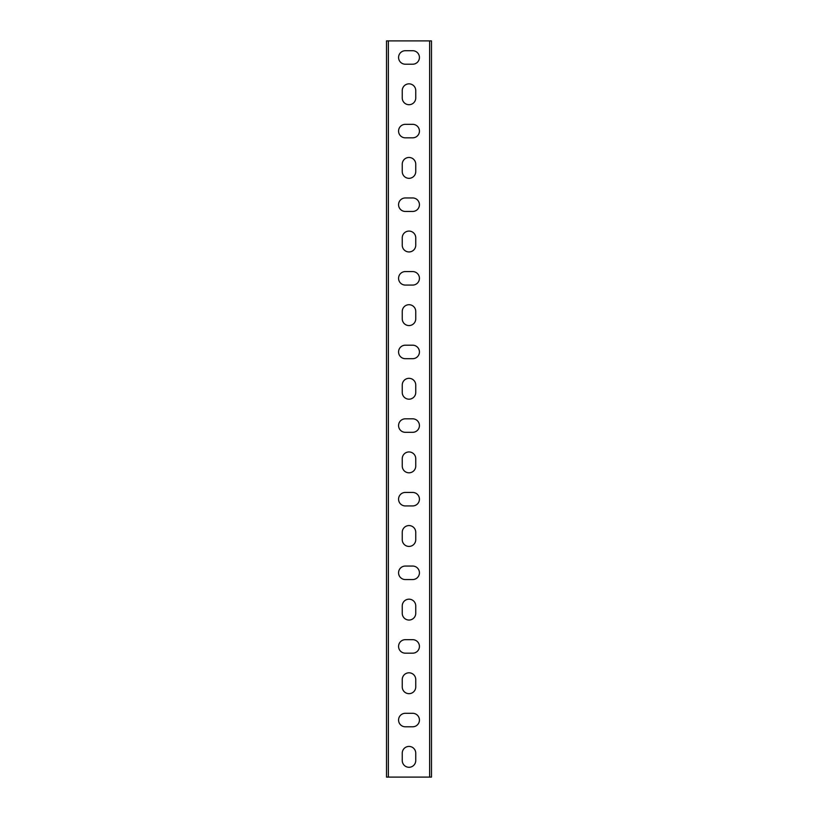 <?xml version="1.0" encoding="UTF-8"?>
<svg xmlns="http://www.w3.org/2000/svg" width="818" height="818" viewBox="0 0 818 818"><rect width="100%" height="100%" fill="white"/><g stroke="black" fill="none" stroke-linecap="round" stroke-linejoin="round"><path stroke-width="1.23" d="M388.356 777.1L386.515 777.1L386.515 40.9L429.644 40.9L429.644 777.1L388.356 777.1L388.356 40.9M429.644 40.9L431.485 40.9L431.485 777.1L429.644 777.1M402.251 90.593A6.748 6.748 0 0 1 409 83.845A6.748 6.748 0 0 1 415.749 90.593L415.749 97.956A6.748 6.748 0 0 1 409 104.704A6.748 6.748 0 0 1 402.251 97.956L402.251 90.593M402.251 164.213A6.748 6.748 0 0 1 409 157.465A6.748 6.748 0 0 1 415.749 164.213L415.749 171.576A6.748 6.748 0 0 1 409 178.324A6.748 6.748 0 0 1 402.251 171.576L402.251 164.213M402.251 237.833A6.748 6.748 0 0 1 409 231.085A6.748 6.748 0 0 1 415.749 237.833L415.749 245.196A6.748 6.748 0 0 1 409 251.944A6.748 6.748 0 0 1 402.251 245.196L402.251 237.833M402.251 311.454A6.748 6.748 0 0 1 409 304.705A6.748 6.748 0 0 1 415.749 311.454L415.749 318.815A6.748 6.748 0 0 1 409 325.564A6.748 6.748 0 0 1 402.251 318.815L402.251 311.454M402.251 385.074A6.748 6.748 0 0 1 409 378.325A6.748 6.748 0 0 1 415.749 385.074L415.749 392.435A6.748 6.748 0 0 1 409 399.184A6.748 6.748 0 0 1 402.251 392.435L402.251 385.074M402.251 458.694A6.748 6.748 0 0 1 409 451.945A6.748 6.748 0 0 1 415.749 458.694L415.749 466.055A6.748 6.748 0 0 1 409 472.804A6.748 6.748 0 0 1 402.251 466.055L402.251 458.694M402.251 532.313A6.748 6.748 0 0 1 409 525.565A6.748 6.748 0 0 1 415.749 532.313L415.749 539.675A6.748 6.748 0 0 1 409 546.424A6.748 6.748 0 0 1 402.251 539.675L402.251 532.313M402.251 605.933A6.748 6.748 0 0 1 409 599.185A6.748 6.748 0 0 1 415.749 605.933L415.749 613.295A6.748 6.748 0 0 1 409 620.044A6.748 6.748 0 0 1 402.251 613.295L402.251 605.933M402.251 679.553A6.748 6.748 0 0 1 409 672.805A6.748 6.748 0 0 1 415.749 679.553L415.749 686.915A6.748 6.748 0 0 1 409 693.664A6.748 6.748 0 0 1 402.251 686.915L402.251 679.553M402.251 753.173A6.748 6.748 0 0 1 409 746.425A6.748 6.748 0 0 1 415.749 753.173L415.749 760.535A6.748 6.748 0 0 1 409 767.284A6.748 6.748 0 0 1 402.251 760.535L402.251 753.173M412.681 713.296A6.748 6.748 0 0 1 419.429 720.044A6.748 6.748 0 0 1 412.681 726.793L405.319 726.793A6.748 6.748 0 0 1 398.57 720.044A6.748 6.748 0 0 1 405.319 713.296L412.681 713.296M412.681 639.676A6.748 6.748 0 0 1 419.429 646.425A6.748 6.748 0 0 1 412.681 653.173L405.319 653.173A6.748 6.748 0 0 1 398.57 646.425A6.748 6.748 0 0 1 405.319 639.676L412.681 639.676M412.681 566.056A6.748 6.748 0 0 1 419.429 572.805A6.748 6.748 0 0 1 412.681 579.553L405.319 579.553A6.748 6.748 0 0 1 398.57 572.805A6.748 6.748 0 0 1 405.319 566.056L412.681 566.056M412.681 492.436A6.748 6.748 0 0 1 419.429 499.184A6.748 6.748 0 0 1 412.681 505.933L405.319 505.933A6.748 6.748 0 0 1 398.57 499.184A6.748 6.748 0 0 1 405.319 492.436L412.681 492.436M412.681 418.816A6.748 6.748 0 0 1 419.429 425.564A6.748 6.748 0 0 1 412.681 432.313L405.319 432.313A6.748 6.748 0 0 1 398.57 425.564A6.748 6.748 0 0 1 405.319 418.816L412.681 418.816M412.681 345.196A6.748 6.748 0 0 1 419.429 351.944A6.748 6.748 0 0 1 412.681 358.693L405.319 358.693A6.748 6.748 0 0 1 398.57 351.944A6.748 6.748 0 0 1 405.319 345.196L412.681 345.196M412.681 271.576A6.748 6.748 0 0 1 419.429 278.325A6.748 6.748 0 0 1 412.681 285.073L405.319 285.073A6.748 6.748 0 0 1 398.57 278.325A6.748 6.748 0 0 1 405.319 271.576L412.681 271.576M412.681 197.956A6.748 6.748 0 0 1 419.429 204.704A6.748 6.748 0 0 1 412.681 211.453L405.319 211.453A6.748 6.748 0 0 1 398.57 204.704A6.748 6.748 0 0 1 405.319 197.956L412.681 197.956M412.681 124.336A6.748 6.748 0 0 1 419.429 131.084A6.748 6.748 0 0 1 412.681 137.833L405.319 137.833A6.748 6.748 0 0 1 398.57 131.084A6.748 6.748 0 0 1 405.319 124.336L412.681 124.336M412.681 50.716A6.748 6.748 0 0 1 419.429 57.465A6.748 6.748 0 0 1 412.681 64.213L405.319 64.213A6.748 6.748 0 0 1 398.57 57.465A6.748 6.748 0 0 1 405.319 50.716L412.681 50.716"/></g></svg>

